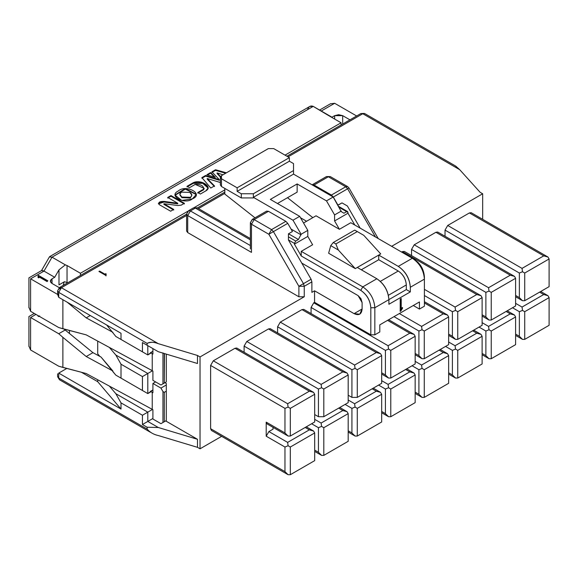 <?xml version="1.0" encoding="UTF-8"?>
<svg xmlns="http://www.w3.org/2000/svg" width="578" height="578" viewBox="0 0 578 578"><rect width="100%" height="100%" fill="white"/><g stroke="black" fill="none" stroke-linecap="round" stroke-linejoin="round"><path stroke-width="0.87" d="M455.385 165.908L459.698 169.679L480.116 192.293L482.666 193.767L482.666 219.315L482.666 193.767L391.646 246.315L482.666 193.767L480.116 192.293L459.698 169.679L362.782 113.722L288.039 156.876L362.782 113.722L360.889 113.541L364.393 113.418M224.82 193.377L198.471 208.593L224.82 193.377M61.355 287.75L58.725 289.267L59.512 287.533L61.405 287.721L186.607 215.442L61.405 287.721L158.321 343.679L197.495 355.47L200.039 356.937L304.245 296.774L298.891 296.774L187.713 232.587L298.891 296.774L298.891 286.298L268.849 234.263L251.473 224.235L251.473 252.384L187.713 215.572L187.713 232.587L187.713 215.572L251.473 252.384L251.473 224.235L268.849 234.263L298.891 286.298L298.891 296.774L304.245 296.774L200.039 356.937L200.039 448.81L221.634 436.339L200.039 448.81L200.039 356.937L197.495 355.47L158.321 343.679C153.618 341.887 149.89 341.793 147.13 343.404L58.725 292.367L58.725 297.316L121.012 333.275L121.012 339.459L142.441 351.836L142.441 342.552L147.13 345.261L147.13 343.404L147.13 345.261L158.321 351.72L197.495 363.511L197.495 355.47L197.495 363.511L158.321 351.72L147.802 345.644L147.802 354.928L152.91 351.279L150.453 352.696L152.91 354.061L152.91 348.599L152.91 354.061L152.238 353.678L152.238 370.693L86.223 334.872L152.252 370.686M311.882 292.367L314.562 290.813L354.076 313.63L362.11 308.992C361.604 314.288 358.924 315.841 354.076 313.63L314.562 290.813L311.882 292.367L311.882 281.891L304.245 286.298L304.245 296.774L304.245 286.298L298.891 286.298L304.245 286.298L303.464 283.661L311.101 279.246L288.444 240.007L288.444 233.823L292.461 231.503L287.75 223.346L273.423 231.626L303.464 283.661L298.891 286.298L303.464 283.661L304.245 286.298L311.882 281.891L311.882 292.367M306.593 221.258L300.495 217.74L306.593 221.258M105.976 275.135L98.946 271.465L99.582 271.096L104.9 274.167L105.731 273.697L106.142 273.936L105.622 275.359L106.142 273.936L104.9 274.167L99.582 271.096L98.946 271.465L105.644 275.33M311.08 313.587L311.08 307.445L313.76 302.807L314.562 302.337L314.562 290.813L314.562 302.337L313.76 302.807L388.098 345.723L409.795 333.195L387.563 320.356L409.795 333.195L388.098 345.723L388.56 349.083L385.418 350.362L311.08 307.445L311.08 313.587M481.019 295.698L404.325 251.423L402.433 251.611L476.771 294.527L481.019 295.698L482.124 297.619L482.124 325.306L457.747 339.38L455.529 339.38L452.393 336.288L452.393 311.694L452.393 336.288L448.644 334.12L452.393 336.288L455.529 339.38L457.747 339.38L457.747 311.694L482.124 297.619L481.019 295.698L476.771 294.527L455.074 307.055L424.397 289.347L455.074 307.055L476.771 294.527L402.433 251.611L401.623 252.073L402.433 251.611L405.106 253.157M514.507 276.363L437.705 232.038L435.913 232.277L510.258 275.193L514.507 276.363L515.612 278.293L514.507 276.363L510.258 275.193L488.555 287.721L510.258 275.193L435.913 232.277L414.216 244.805L488.555 287.721L489.017 291.081L491.235 292.367L515.612 278.293L515.612 305.972L491.235 320.046L489.017 320.046L485.881 316.954L489.017 320.046L491.235 320.046L491.235 292.367L489.017 291.081L485.881 292.367L485.881 316.954L482.124 314.786L485.881 316.954L485.881 292.367L411.536 249.443L411.536 255.584L411.536 249.443L414.216 244.805L435.913 232.277L438.594 233.823M547.987 257.037L471.193 212.704L469.401 212.942L543.739 255.859L547.987 257.037L549.1 258.958L547.987 257.037L543.739 255.859L522.042 268.387L543.739 255.859L469.401 212.942L447.704 225.471L522.042 268.387L522.505 271.747L524.723 273.033L549.1 258.958L549.1 286.645L524.723 300.719L522.505 300.719L519.362 297.619L522.505 300.719L524.723 300.719L524.723 273.033L522.505 271.747L519.362 273.033L519.362 297.619L515.612 295.459L519.362 297.619L519.362 273.033L445.024 230.109L445.024 236.25L445.024 230.109L447.704 225.471L469.401 212.942L472.082 214.489M380.555 353.7L303.761 309.367L301.969 309.606L376.307 352.529L380.555 353.7L381.668 355.622L380.555 353.7L376.307 352.529L354.61 365.058L376.307 352.529L301.969 309.606L280.272 322.134L354.61 365.058L355.073 368.417L357.291 369.696L381.668 355.622L381.668 383.308L357.291 397.382L351.93 397.382L357.291 397.382L357.291 369.696L355.073 368.417L351.93 369.696L351.93 397.382L348.18 395.215L351.93 397.382L351.93 369.696L277.592 326.78L277.592 332.921L277.592 326.78L280.272 322.134L301.969 309.606L304.649 311.152M347.075 373.034L270.273 328.701L268.481 328.94L342.826 371.864L347.075 373.034L348.18 374.956L347.075 373.034L342.826 371.864L321.122 384.392L342.826 371.864L268.481 328.94L246.784 341.468L321.122 384.392L321.585 387.751L323.803 389.03L348.18 374.956L348.18 402.642L323.803 416.716L318.449 416.716L323.803 416.716L323.803 389.03L321.585 387.751L318.449 389.03L318.449 416.716L314.692 414.549L318.449 416.716L318.449 389.03L244.104 346.106L244.104 352.255L244.104 346.106L246.784 341.468L268.481 328.94L271.161 330.486M213.296 430.249L210.623 428.703L210.623 365.441L213.296 360.802L235 348.274L237.674 349.82M268.886 423.674L266.205 422.128L266.205 436.202L266.205 422.128L284.961 432.958L284.961 408.364L210.623 365.441L210.623 428.703L284.961 471.619L284.961 447.032L266.205 436.202L268.886 431.564L287.642 442.387L309.338 429.859L305.184 427.467L309.338 429.859L287.642 442.387L288.097 445.746L284.961 447.032L284.961 471.619L288.097 474.711L290.315 474.711L288.097 474.711L284.961 471.619L210.623 428.703L211.404 430.437L288.097 474.711M313.587 392.368L236.785 348.035L235 348.274L213.296 360.802L287.642 403.726L309.338 391.198L235 348.274L309.338 391.198L287.642 403.726L288.097 407.078L284.961 408.364L284.961 432.958L288.097 436.05L290.315 436.05L290.315 408.364L288.097 407.078L290.315 408.364L314.692 394.29L313.587 392.368L309.338 391.198L313.587 392.368L314.692 394.29L314.692 421.976L290.315 436.05L288.097 436.05L284.961 432.951L266.205 422.128L266.993 423.862L288.097 436.05M379.797 331.96L374.84 334.821L370.816 334.821L314.562 302.337L370.816 334.821L370.816 307.749C370.18 300.387 366.828 294.585 360.773 290.351L301.232 255.975L294.404 244.147L294.404 243.374L288.444 239.928L294.404 243.374L294.404 244.147L307.799 236.409L307.799 230.384L301.102 234.249L298.421 239.509L295.741 241.055L294.404 243.374L295.741 241.055L298.421 239.509L288.509 233.787L298.421 239.509L301.102 234.249L307.799 230.384L299.693 216.345L270.36 199.41L297.15 183.941L326.483 200.877L333.181 197.011L293.53 174.123L253.352 197.322L292.995 220.211L299.693 216.345L292.995 220.211L301.102 234.249L292.995 220.211L253.352 197.322L293.53 174.123L293.53 170.561L253.352 193.76L253.352 197.322L253.352 193.76L293.53 170.561L293.53 163.603L289.383 161.204L293.53 163.603L293.53 174.123L333.181 197.011L326.483 200.877L334.59 214.915L334.59 220.948L347.978 213.21L354.813 225.044L347.978 213.21L347.978 212.437L347.978 213.21L334.59 220.948L339.409 229.3L316.036 215.804L303.544 223.014L316.036 215.804L339.409 229.3L350.795 222.725L339.409 229.3L334.59 220.948L334.59 214.915L341.287 211.049L334.59 214.915L326.483 200.877L297.15 183.941L297.15 192.142L297.15 183.941L270.36 199.41L299.693 216.345L307.799 230.384L307.799 236.409L294.404 244.147L301.232 255.975L301.232 251.336L362.782 286.876L376.849 278.755L357.291 267.462L355.282 268.618L328.629 253.229L330.746 245.643L333.311 242.485L354.748 230.109L333.311 242.485L335.861 243.952L338.318 250.007L330.746 245.643L328.629 253.229L355.282 268.618L338.318 250.007L355.282 268.618L378.72 255.086L398.278 266.379L412.345 258.258L350.795 222.725L412.345 258.258L398.278 266.379C405.648 271.4 409.665 278.365 410.329 287.259L410.329 291.897L388.9 304.274L388.9 299.635L374.84 307.749L374.84 334.821L379.797 331.96L379.797 324.843L419.44 301.954L419.44 309.064L413.277 305.509L419.44 309.064L424.397 306.203L419.44 309.064L419.44 301.954L379.797 324.843L379.797 331.96M399.347 313.551L421.586 326.389L443.283 313.861L424.397 302.959L443.283 313.861L421.586 326.389L422.041 329.749L418.905 331.028L393.994 316.643L418.905 331.028L418.905 355.622L418.905 331.028L422.041 329.749L424.266 331.028L422.041 329.749L421.586 326.389L399.347 313.551M152.252 392.346L150.453 391.364L150.453 392.057L147.802 393.589L115.831 375.136L147.802 393.589L142.441 390.497L147.802 393.589L147.802 373.489L152.44 370.809L142.441 376.581L142.441 390.497L115.831 375.136L112.898 371.69L112.898 370.997L86.223 356.525L92.935 352.652L86.223 356.525L112.898 370.997L101.02 357.038L92.935 352.652L63.985 329.041L92.935 352.652L101.02 357.038L115.831 375.136L142.441 390.497L142.441 376.581L121.012 364.205L121.012 378.128L121.012 364.205L115.831 355.029L147.802 373.489L147.802 393.589L152.91 389.948L150.453 391.364L152.91 392.729L152.238 392.346L152.238 409.354L86.223 373.54L152.252 409.354M149.738 431.86L147.13 429.086L58.725 378.048L59.433 379.732L57.619 376.495L58.725 378.048L147.13 429.086L147.13 427.236L142.441 424.527L142.441 415.242L121.012 402.873L121.012 409.058L58.725 373.099L58.725 378.048L58.725 373.099L121.012 409.058L97.704 381.682L97.704 379.768L97.704 381.682L81.419 372.283L97.704 381.682L121.012 409.058L121.012 402.873L115.831 393.697L147.802 412.15L152.44 409.47L147.802 412.15L147.802 421.434L152.91 418.479L147.802 421.434L158.321 427.51L147.13 427.236L147.13 429.086C149.89 432.358 153.618 434.512 158.321 435.552L197.495 447.336L197.495 439.294L158.321 427.51L197.495 439.294L197.495 447.336L200.039 448.81L197.495 447.336L158.321 435.552M152.252 353.678L150.453 352.696L150.453 353.396L147.802 354.928L115.831 336.468L147.802 354.928L142.441 351.836L147.802 354.928L147.802 345.644L142.441 342.552L142.441 351.836L115.831 336.468L106.641 324.973L115.831 336.468L121.012 339.459L121.012 333.275L58.725 297.316L57.749 294.794M69.439 330.471L69.439 333.34L69.439 330.471M165.684 420.929L197.495 439.294L165.684 420.929M97.704 353.844L97.704 341.099L97.704 353.844L99.915 356.445L97.704 353.844M164.947 382.687L166.305 383.474L164.947 382.687M66.795 368.446L58.725 373.099C57.265 373.944 57.265 373.944 58.725 373.099L66.795 368.446M109.358 386.09L115.831 393.697L109.358 386.09M109.358 347.421L115.831 355.029L109.358 347.421M347.378 205.985L360.173 228.137L347.378 205.985L342.017 202.892L347.378 205.985M375.44 236.951L347.624 188.782L333.296 197.055L338 205.212L342.017 202.892L337.87 205.132L333.296 197.055L331.404 195.053L345.731 186.781L328.355 176.752L314.027 185.025L331.404 195.053L314.027 185.025L312.113 184.852L314.027 185.025L328.355 176.752L345.731 186.781L331.404 195.053L333.296 197.055L347.624 188.782L375.44 236.951M265.808 212.863L254.154 219.589L271.53 229.625L285.857 221.352L268.481 211.317L285.857 221.352L287.75 223.346L292.461 231.503L288.444 233.823L288.444 240.007L311.101 279.246L311.882 281.891L311.101 279.246L303.464 283.661L273.423 231.626L268.849 234.263L273.423 231.626L271.53 229.625L268.849 234.263L271.53 229.625L273.423 231.626L287.75 223.346L285.857 221.352L271.53 229.625L254.154 219.589L251.473 224.235L254.154 219.589L252.254 219.416M193.457 207.885L197.25 207.885L195.35 208.073L250.361 239.834L195.35 208.073L190.393 210.934L250.361 245.556L190.393 210.934L187.713 215.572L190.393 210.934L188.5 210.753L190.393 210.934L195.35 208.073L193.457 207.885L188.5 210.746L186.607 214.026L186.607 231.041L187.713 232.587M147.802 345.644L158.321 351.72L147.802 345.644M147.802 412.15L115.831 393.697L121.012 402.873L142.441 415.242L147.802 412.15L142.441 415.242L142.441 424.527L147.802 421.434L147.802 412.15M158.321 427.51L147.802 421.434L142.441 424.527L147.13 427.236L158.321 427.51M147.802 373.489L115.831 355.029L121.012 364.205L142.441 376.581L147.802 373.489M301.767 263.091L358.093 295.611L362.11 302.569L362.11 308.992L354.076 313.63L359.762 314.194L362.11 308.992L362.11 302.569L360.932 298.609L358.093 295.611L301.767 263.091M414.354 259.421C420.408 263.655 423.761 269.456 424.397 276.819C423.84 269.406 420.495 263.604 414.354 259.421L412.345 258.258C419.715 263.286 423.732 270.244 424.397 279.138L410.329 287.259L424.397 279.138C423.732 270.244 419.715 263.286 412.345 258.258L414.354 259.421M254.999 217.827L224.82 194.071L254.999 217.827M312.828 217.653L287.497 197.712L312.828 217.653M312.619 244.761L301.232 251.336L312.619 244.761L307.799 236.409L312.619 244.761M380.729 253.93L378.72 255.086L380.729 253.93L363.764 235.318L380.729 253.93M424.397 306.203L424.397 276.819L424.397 306.203M400.207 311.405L400.207 299.036L401.219 298.45L401.219 308.284L402.534 307.525L402.534 308.284L400.207 311.405L400.735 311.101L400.063 310.718L400.735 311.101L402.534 308.284L401.869 307.901L400.063 310.718L401.869 307.901L402.534 308.284L402.534 307.525L401.219 308.284L400.547 307.901L401.219 308.284L401.219 298.45L400.207 299.036L400.207 311.405M220.363 177.215L220.363 184.946L221.468 186.492L221.468 178.761L220.363 177.215L221.468 175.669L268.351 148.604L273.712 148.604L268.351 148.604L221.468 175.669L221.468 178.761L237.139 187.807L289.383 157.649L273.712 148.604L289.383 157.649L289.383 161.204L237.139 191.369L241.293 193.76L241.293 197.936L241.293 193.76L237.139 191.369L237.139 187.807L221.468 178.761L221.468 186.492L241.293 197.936L253.352 197.936L241.293 197.936L221.468 186.492L221.468 183.399M241.293 193.76L253.352 193.76L241.293 193.76M289.383 157.649L237.139 187.807L237.139 191.369L289.383 161.204L289.383 157.649M347.978 212.437L346.641 211.664L343.961 213.21L341.287 211.664L333.181 197.011L341.287 211.664L343.961 213.21L346.641 211.664L339.142 207.336L346.641 211.664L347.588 211.57L347.978 212.437M277.462 203.507L297.15 192.142L277.462 203.507M363.764 235.318L357.291 231.576L335.861 243.952L357.291 231.576L354.748 230.109L363.764 235.318M362.782 286.876C370.151 291.897 374.168 298.855 374.84 307.749L388.9 299.635C388.235 290.734 384.218 283.776 376.849 278.755L362.782 286.876L360.773 290.351C366.914 294.542 370.267 300.336 370.816 307.749L374.84 307.749C374.168 298.855 370.151 291.897 362.782 286.869L301.232 251.336L301.232 255.975L360.773 290.351L362.782 286.876M410.329 291.897L410.329 287.259C409.564 278.423 405.546 271.465 398.278 266.379L378.72 255.086L378.72 259.732L398.278 271.017C403.126 274.406 405.807 279.051 406.312 284.94L406.312 289.578L410.329 291.897L406.312 289.578L388.9 299.635L388.9 304.274L410.329 291.897M357.291 267.462L376.849 278.755C384.117 283.834 388.134 290.792 388.9 299.635L406.312 289.578L406.312 284.94L388.38 295.293L406.312 284.94C405.872 279.008 403.191 274.369 398.278 271.017L380.346 281.37L398.278 271.017L378.72 259.732L361.308 269.781L378.72 259.732L378.72 255.086L357.291 267.462M286.934 156.233L360.889 113.541L364.682 113.541L362.782 113.722L459.698 169.679L455.883 166.226M57.619 293.125L58.725 297.316L58.725 292.367L57.619 290.813L58.725 292.367L61.405 287.721L59.52 287.533M186.607 214.156L59.512 287.533L57.619 290.813L57.619 293.53M61.405 287.721L58.725 292.367L147.13 343.404C150.728 341.844 154.456 341.938 158.321 343.679L61.405 287.721M58.725 373.099C57.251 373.973 57.251 373.973 58.725 373.099M250.375 222.674L251.473 224.235L250.361 222.689L250.361 248.627M268.481 211.317L266.588 211.129L252.261 219.402L254.154 219.589L268.481 211.317M251.473 221.143L252.261 219.402L250.361 222.689M250.361 248.244L250.361 248.959M186.615 214.012L187.713 215.572L186.607 214.026M187.713 212.48L188.5 210.746M195.35 208.073L196.852 207.733M348.411 188.327L347.624 188.782L349.011 187.994L347.624 186.593L345.731 186.781L347.624 186.593L330.255 176.565L326.462 176.565L312.134 184.837M347.551 188.659L345.731 186.781M326.498 176.55L328.355 176.752L326.462 176.565M253.352 197.936L253.352 197.322L253.352 197.936M424.397 279.138L424.397 276.819L424.397 279.138M370.816 307.749L370.816 334.821L374.84 334.821L374.84 307.749L370.816 307.749M338.318 250.007L335.861 243.952L333.311 242.485L330.746 245.643L338.318 250.007M381.668 372.788L385.418 374.956L385.418 350.362L385.418 374.956L388.56 378.048L390.779 378.048L390.779 350.362L388.56 349.083L390.779 350.362L415.156 336.288L414.043 334.366L409.795 333.195L414.043 334.366L415.156 336.288L415.156 363.974L390.779 378.048L388.56 378.048L385.418 374.956L381.668 372.788M415.156 353.454L418.905 355.622L422.041 358.714L424.266 358.714L424.266 331.028L448.644 316.954L447.531 315.032L443.283 313.861L447.531 315.032L448.644 316.954L448.644 344.64L424.266 358.714L422.041 358.714L418.905 355.622L415.156 353.454M452.393 311.694L424.397 295.531L452.393 311.701L455.529 310.415L452.393 311.694M273.04 429.165L268.886 431.564L273.04 429.165L273.04 427.352L273.04 429.165M400.547 298.833L400.547 307.901L400.547 298.833M288.444 236.836L295.741 241.055L288.444 236.836M291.052 229.069L301.102 234.863L291.052 229.069M224.82 188.428L224.82 194.071L224.82 188.428M457.747 311.694L455.529 310.415L457.747 311.694L457.747 339.38L482.124 325.306L482.124 297.619L457.747 311.694M455.074 307.055L455.529 310.415L455.074 307.055M314.692 460.637L290.315 474.711L290.315 447.032L288.097 445.746L290.315 447.032L314.692 432.958L314.692 460.637L314.692 432.958L313.587 431.036L314.692 432.958L290.315 447.032L290.315 474.711L314.692 460.637M313.587 431.036L309.338 429.859L313.587 431.036L306.297 426.824M318.449 427.698L311.614 423.753L318.449 427.698L318.449 452.285L318.449 427.698L321.585 426.412L318.449 427.698M314.692 450.125L318.449 452.285L321.585 455.385L323.803 455.385L321.585 455.385L318.449 452.285L314.692 450.125M351.93 408.364L345.102 404.419L351.93 408.364L351.93 432.958L351.93 408.364L355.073 407.078L351.93 408.364M348.18 430.791L351.93 432.958L355.073 436.05L357.291 436.05L355.073 436.05L351.93 432.958L348.18 430.791M385.418 389.03L378.59 385.085L385.418 389.03L385.418 413.624L385.418 389.03L388.56 387.751L385.418 389.03M381.668 411.457L385.418 413.624L388.56 416.716L390.779 416.716L388.56 416.716L385.418 413.624L381.668 411.457M418.905 369.696L412.071 365.751L418.905 369.696L418.905 394.29L418.905 369.696L422.041 368.417L418.905 369.696M415.156 392.122L418.905 394.29L422.041 397.382L424.266 397.382L422.041 397.382L418.905 394.29L415.156 392.122M452.393 350.362L445.559 346.417L452.393 350.362L452.393 374.956L452.393 350.362L455.529 349.083L452.393 350.362M448.644 372.788L452.393 374.956L455.529 378.048L457.747 378.048L455.529 378.048L452.393 374.956L448.644 372.788M485.881 331.028L479.046 327.083L485.881 331.028L485.881 355.622L485.881 331.028L489.017 329.749L485.881 331.028M482.124 353.454L485.881 355.622L489.017 358.714L491.235 358.714L489.017 358.714L485.881 355.622L482.124 353.454M519.362 311.694L512.534 307.756L519.362 311.701L519.362 336.288L519.362 311.694L522.505 310.415L519.362 311.694M515.612 334.127L519.362 336.288L522.505 339.38L524.723 339.38L522.505 339.38L519.362 336.288L515.612 334.12M314.692 419.346L321.122 423.053L342.826 410.532L338.672 408.133L342.826 410.532L321.122 423.053L321.585 426.412L323.803 427.698L321.585 426.412L321.122 423.053L314.692 419.346M348.18 400.012L354.61 403.726L376.307 391.198L372.16 388.799L376.307 391.198L354.61 403.726L355.073 407.078L357.291 408.364L355.073 407.078L354.61 403.726L348.18 400.012M388.098 384.392L409.795 371.864L405.648 369.465L409.795 371.864L388.098 384.392L388.56 387.751L390.779 389.03L388.56 387.751L388.098 384.392L381.668 380.678L388.098 384.392M415.156 361.344L421.586 365.058L443.283 352.529L439.128 350.131L443.283 352.529L421.586 365.058L422.041 368.417L424.266 369.696L422.041 368.417L421.586 365.058L415.156 361.344M448.644 342.01L455.074 345.723L476.771 333.195L472.616 330.797L476.771 333.195L455.074 345.723L455.529 349.083L457.747 350.362L455.529 349.083L455.074 345.723L448.644 342.01M482.124 322.676L488.555 326.389L510.258 313.861L506.104 311.463L510.258 313.861L488.555 326.389L489.017 329.749L491.235 331.028L489.017 329.749L488.555 326.389L482.124 322.676M522.042 307.055L543.739 294.527L539.592 292.128L543.739 294.527L522.042 307.055L522.505 310.415L524.723 311.694L522.505 310.415L522.042 307.055L515.612 303.349L522.042 307.055M482.124 363.974L457.747 378.048L457.747 350.362L482.124 336.288L482.124 363.974L482.124 336.288L481.019 334.366L482.124 336.288L457.747 350.362L457.747 378.048L482.124 363.974M481.019 334.366L476.771 333.195L481.019 334.366L473.729 330.161M549.1 325.306L524.723 339.38L524.723 311.694L549.1 297.619L549.1 325.306L549.1 297.619L547.987 295.698L549.1 297.619L524.723 311.694L524.723 339.38L549.1 325.306M547.987 295.698L543.739 294.527L547.987 295.698L540.697 291.493M515.612 344.64L491.235 358.714L491.235 331.028L515.612 316.954L515.612 344.64L515.612 316.954L514.507 315.032L515.612 316.954L491.235 331.028L491.235 358.714L515.612 344.64M514.507 315.032L510.258 313.861L514.507 315.032L507.209 310.827M348.18 441.31L323.803 455.385L323.803 427.698L348.18 413.624L348.18 441.31L348.18 413.624L347.075 411.702L348.18 413.624L323.803 427.698L323.803 455.385L348.18 441.31M347.075 411.702L342.826 410.532L347.075 411.702L339.785 407.49M415.156 402.642L390.779 416.716L390.779 389.03L415.156 374.956L415.156 402.642L415.156 374.956L414.043 373.034L415.156 374.956L390.779 389.03L390.779 416.716L415.156 402.642M414.043 373.034L409.795 371.864L414.043 373.034L406.753 368.822M448.644 383.308L424.266 397.382L424.266 369.696L448.644 355.622L448.644 383.308L448.644 355.622L447.531 353.7L448.644 355.622L424.266 369.696L424.266 397.382L448.644 383.308M447.531 353.7L443.283 352.529L447.531 353.7L440.241 349.488M381.668 421.976L357.291 436.05L357.291 408.364L381.668 394.29L381.668 421.976L381.668 394.29L380.555 392.368L381.668 394.29L357.291 408.364L357.291 436.05L381.668 421.976M380.555 392.368L376.307 391.198L380.555 392.368L373.265 388.156M99.582 271.87L99.582 271.096L99.582 271.87M104.9 274.947L104.9 274.167L104.9 274.947L105.731 274.471L105.731 273.697L105.731 274.471L104.9 274.947M105.976 275.908L106.142 274.709M284.961 408.364L288.097 407.078L287.642 403.726L213.296 360.802L210.623 365.441L284.961 408.364M519.362 273.033L522.505 271.747L522.042 268.387L447.704 225.471L445.024 230.109L519.362 273.033M351.93 369.696L355.073 368.417L354.61 365.058L280.272 322.134L277.592 326.78L351.93 369.696M385.418 350.362L388.56 349.083L388.098 345.723L313.76 302.807L311.08 307.445L385.418 350.362M485.881 292.367L489.017 291.081L488.555 287.721L414.216 244.805L411.536 249.443L485.881 292.367M318.449 389.03L321.585 387.751L321.122 384.392L246.784 341.468L244.104 346.114L318.449 389.03M268.886 431.564L266.205 436.202L284.961 447.032L288.097 445.746L287.642 442.387L268.886 431.564M150.388 432.25L59.512 379.782L57.656 376.805M341.085 122.774L285.026 155.135L341.085 122.774L341.085 124.971L341.085 122.774L327.69 115.036L341.085 122.774M224.82 189.895L194.273 207.531L224.82 189.895M187.785 211.281L80.429 273.264L80.429 275.46L80.429 273.264L67.034 265.526L67.034 282.541L67.597 282.866L67.034 282.541L67.034 265.526L80.429 273.264L187.785 211.281M166.305 354.126L166.305 381.906L160.944 384.999L152.91 380.353L160.944 384.999L162.96 383.835L162.96 352.905L162.96 383.835L160.944 384.999L166.305 381.906L166.305 354.126M166.305 420.567L160.944 423.667L152.91 419.021L160.944 423.667L166.305 420.567L160.944 423.667L162.96 422.504L162.96 391.566L160.944 388.091L166.305 384.999L166.305 383.474L166.305 420.567L166.305 384.999L160.944 388.091L152.91 383.452L160.944 388.091L162.96 391.566L164.297 392.346L166.305 391.183L164.297 392.346L164.297 421.73L166.305 420.567M155.59 381.906L152.91 383.452L152.91 392.729L152.91 383.452L155.59 381.906M65.321 264.854L67.034 265.526L65.321 264.854L58.992 269.861L58.992 284.86L64.483 281.696L67.034 282.541L64.483 281.696L58.992 284.86L58.992 269.861L65.321 264.854L52.027 257.174L65.321 264.854M327.69 115.036L313.225 106.381L52.027 257.174L313.225 106.381L331.974 117.204L334.655 115.658L342.689 115.658L342.689 124.046L342.689 115.658L349.95 119.848L342.689 115.658L338.672 114.697L334.655 115.658L334.655 119.061L334.655 115.658L331.974 117.204L327.69 115.036M204.113 188.638L203.601 189.786L197.784 193.139L203.601 189.786L203.601 189.165C203.788 185.856 201 184.259 195.227 184.389L189.461 187.72L187.019 186.311L193.262 182.706C200.855 178.92 213.26 186.925 205.804 190.899L200.385 194.027L197.784 192.525L203.601 189.165L203.601 189.786L204.171 188.356L203.601 189.165L197.784 192.525L200.385 194.027L205.804 190.899L208.217 187.843L202.95 182.771L193.262 182.706L187.019 186.311L189.461 187.72L195.227 184.389L204.171 188.356M220.334 182.511L207.22 178.53L214.467 185.906L210.782 188.038L201.881 177.619L205.595 175.474L219.286 179.635L211.916 171.825L215.522 169.744L226.403 172.822L215.522 169.744L211.916 171.825L219.286 179.635L205.595 175.474L201.881 177.619L210.782 188.038L214.467 185.906L207.22 178.53L220.363 182.496M223.007 174.78L217.09 172.916L220.536 176.557L217.09 172.916L223.007 174.78M210.667 172.547L215.283 177.374L206.888 174.729L210.667 172.547L210.667 173.169L214.438 177.114L210.667 173.169L210.667 172.547L206.888 174.729L215.283 177.374L210.667 172.547M181.124 205.197L184.382 203.311L170.98 195.574L170.98 196.195L167.721 198.073L170.98 196.195L170.98 195.574L167.721 197.452L177.742 203.239L177.742 203.861L164.044 202.033L177.742 203.861L177.742 203.239L164.044 201.411L164.044 202.033L158.43 203.824L164.044 202.033L164.044 201.411L158.365 203.514L159.485 204.764L170.633 211.201L173.725 209.417L163.87 203.723L163.87 204.345L163.87 203.723L177.865 205.53L181.051 205.154L177.865 205.53L163.87 203.723L173.725 209.417L170.633 211.201L159.485 204.764C157.816 202.473 159.333 201.361 164.044 201.411L177.742 203.239L167.721 197.452L170.98 195.574L184.382 203.311L181.087 205.176M192.402 198.861C184.895 205.161 168.054 195.819 178.118 191.101C185.914 183.869 204.482 193.984 192.402 198.861L196.39 194.324L185.343 188.507L174.917 195.003L181.723 200.458L192.402 198.861M152.238 370.693L152.91 371.076L152.91 380.353L152.91 371.076M163.726 353.346L164.477 353.57L164.297 383.062L166.305 381.906L162.96 383.835L164.297 383.062L164.297 353.678L163.726 353.346M112.898 332.328L86.223 317.864L67.142 302.171L86.223 317.864L90.269 315.523L86.223 317.864L112.898 332.328M62.879 299.707L62.879 328.752L86.223 334.872L58.725 327.553L62.879 328.752L62.879 299.707M52.027 283.473L59.296 287.671L52.027 283.473L52.027 278.827L50.365 281.154L52.027 283.473C49.86 281.927 49.86 280.373 52.027 278.827L54.708 277.281L58.992 269.861L54.708 277.281L43.993 271.096L54.708 277.281L52.027 278.827L52.027 283.473M86.223 356.525L62.879 337.335L62.879 367.413L86.223 373.54L58.725 366.214L62.879 367.413L62.879 337.335L86.223 356.525M58.725 333.737L62.879 337.335L58.725 333.737L30.598 317.495L30.598 349.979L58.725 366.214L30.598 349.979L30.598 317.495L58.725 333.737L65.422 329.872L58.725 333.737M152.238 409.354L152.91 409.744L152.91 419.021L152.91 409.744M334.655 103.289L356.648 115.983L334.655 103.289L321.26 111.019L334.655 103.289L330.363 103.83M64.18 281.876L63.197 285.409L64.18 281.876M326.021 113.75L326.483 114.032M307.539 109.661C308.688 106.453 310.581 105.355 313.225 106.381L309.873 106.395M49.433 256.885L52.027 257.174L43.993 271.096L30.598 278.827L30.598 311.311L58.725 327.553L30.598 311.311L30.598 278.827L57.684 294.469L30.598 278.827C28.401 277.584 28.401 277.584 30.598 278.827C28.387 277.556 28.387 277.556 30.598 278.827L43.993 271.096L52.027 257.174L49.426 256.899M187.019 186.925L193.262 183.32L193.262 182.706L193.262 183.32L202.734 183.298L208.196 188.146L202.734 183.298L193.262 183.32L187.019 186.925M217.09 173.537L217.09 172.916L217.09 173.537L220.377 177.013L217.09 173.537M207.22 179.151L207.22 178.53L207.22 179.151L214.467 186.528L214.467 185.906L214.467 186.528L207.22 179.151M201.881 178.241L205.595 176.095L205.595 175.474L205.595 176.095L219.286 180.249L219.286 179.635L219.286 180.249L205.595 176.095L201.881 178.241M211.916 172.446L215.522 170.366L215.522 169.744L215.522 170.366L225.68 173.234L215.522 170.366L211.916 172.446M207.581 174.953L210.667 173.169L207.581 174.953M170.98 196.195L184.382 203.933L170.98 196.195M163.87 204.345L173.725 210.038L163.87 204.345M174.939 195.313L185.343 189.129L196.368 194.634L185.343 189.129L174.939 195.313M47.085 281.573L39.636 277.267L38.625 277.852L38.047 277.519L38.625 277.852L39.636 277.267L47.085 281.573L39.636 276.963L38.625 277.852L38.047 277.519L38.647 276.465L38.083 275.634L38.625 276.616L38.083 275.944L38.488 275.403L47.858 280.814L47.085 281.573M35.959 314.403L30.598 317.495C28.401 316.253 28.401 316.253 30.598 317.495C28.387 316.224 28.387 316.224 30.598 317.495L35.959 314.403M39.636 315.935L38.625 316.52L38.047 316.188L38.625 316.52L39.636 315.935M162.96 422.504L164.297 421.73L164.297 392.346L162.96 391.566L162.96 422.504M424.266 331.028L424.266 358.714L448.644 344.64L448.644 316.954L424.266 331.028M390.779 350.362L390.779 378.048L415.156 363.974L415.156 336.288L390.779 350.362M491.235 292.367L491.235 320.046L515.612 305.972L515.612 278.293L491.235 292.367M524.723 273.033L524.723 300.719L549.1 286.645L549.1 258.958L524.723 273.033M357.291 369.696L357.291 397.382L381.668 383.308L381.668 355.622L357.291 369.696M323.803 389.03L323.803 416.716L348.18 402.642L348.18 374.956L323.803 389.03M290.315 408.364L290.315 436.05L314.692 421.976L314.692 394.29L290.315 408.364M61.745 283.271L58.992 284.86L61.745 283.271M42.071 270.425L43.993 271.096L41.638 270.533M191.831 195.407L190.343 197.914L181.839 197.669L179.837 194.649M28.929 307.272L28.922 307.792M30.598 311.311L28.936 307.359M28.929 345.94L28.922 346.46M30.598 349.979L28.936 346.02M38.856 316.079L38.625 316.52L38.047 315.877L38.856 316.079M179.809 194.338L181.839 197.669L190.343 197.914L190.343 197.3L181.839 197.047L179.809 194.338L181.333 192.142L189.83 192.395L191.86 195.104L190.343 197.914L191.86 195.104M47.085 281.262L47.858 280.814L38.488 275.403L38.083 275.634L38.047 277.209L38.625 277.541L39.636 276.963L47.085 281.262M190.343 197.3C192.467 195.732 192.293 194.092 189.83 192.395L181.333 192.142C179.209 193.717 179.375 195.35 181.839 197.047L190.343 197.3M224.82 192.098L197.358 207.95M364.675 113.541L455.558 166.009M57.619 376.502L57.619 373.785M197.243 207.885L250.361 238.548M378.214 238.555L349.011 187.98M338.585 206.375L347.588 211.57M388.669 319.721L414.043 334.366M424.397 301.68L447.531 315.032M415.156 393.408L422.041 397.382M448.644 374.074L455.529 378.048M515.612 335.406L522.505 339.38M348.18 432.069L355.073 436.05M381.668 412.735L388.56 416.716M482.124 354.74L489.017 358.714M314.692 451.404L321.585 455.385M415.156 354.74L422.041 358.714M381.668 374.074L388.56 378.048M448.644 335.406L455.529 339.38M482.124 316.072L489.017 320.046M515.612 296.738L522.505 300.719M309.902 106.374L49.672 256.618M208.217 187.843L208.217 188.457M41.406 270.764L49.448 256.849M28.936 307.669L28.936 277.866M41.63 270.54L28.9 277.888M28.936 346.338L28.936 316.534M34.29 313.442L28.9 316.556M330.667 103.664L319.598 110.058"/></g></svg>
